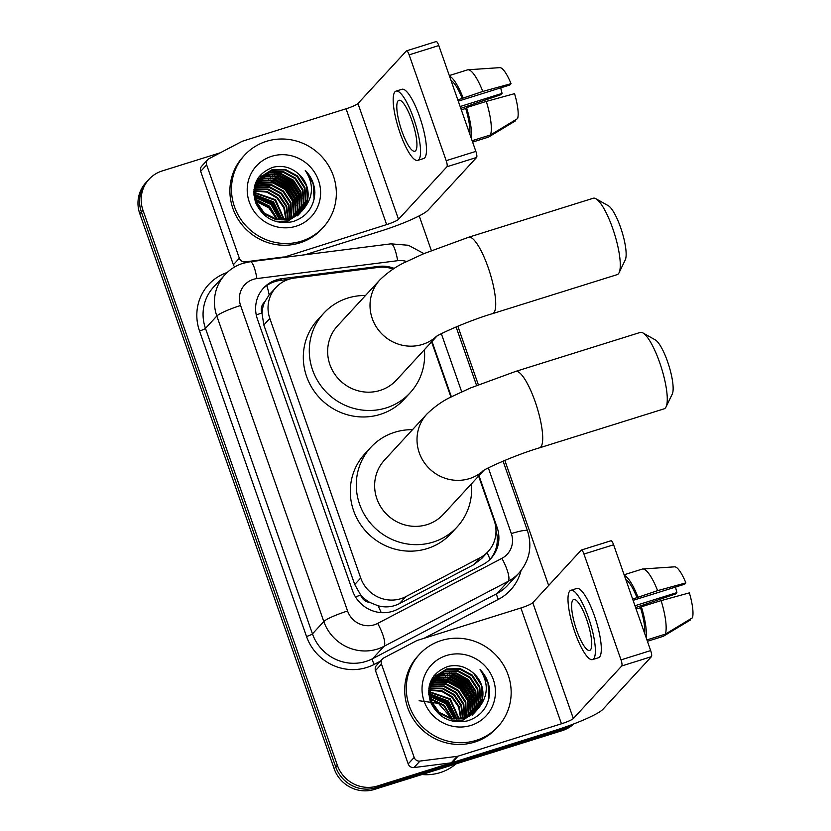 <?xml version="1.0" encoding="UTF-8"?>
<svg xmlns="http://www.w3.org/2000/svg" width="831" height="831" viewBox="0 0 831 831"><rect width="100%" height="100%" fill="white"/><g stroke="black" fill="none" stroke-linecap="round" stroke-linejoin="round"><path stroke-width="1.25" d="M393.198 269.078A32.025 30.778 42.6 0 0 378.334 267.395L294.309 278.073A32.025 30.778 42.6 0 0 289.001 279.226A32.025 30.778 42.6 0 0 275.934 287.484A32.025 30.778 42.6 0 0 269.826 318.46L360.716 578.012A32.025 30.778 42.6 0 0 405.86 596.616L480.017 557.778A32.025 30.778 42.6 0 0 488.088 551.587A32.025 30.778 42.6 0 0 494.196 520.611L478.604 476.08M369.92 602.475A32.025 30.778 -137.4 0 1 360.477 594.643L360.664 595.162A10.678 10.263 42.6 0 0 369.92 602.475L378.032 605.757C385.459 607.773 392.575 607.077 399.379 603.649L473.535 564.81L481.741 558.474L488.088 551.587M275.934 287.484L269.161 294.86L264.684 301.975A10.678 10.263 42.6 0 0 261.869 313.058A32.025 4.28 160.7 0 0 256.249 314.897M261.869 313.058L262.056 313.578A32.025 30.778 -137.4 0 1 264.684 301.975M262.056 313.578L263.832 324.973L354.723 584.515L360.477 594.643M450.953 397.114L431.611 341.894M394.247 268.413A32.025 30.778 42.6 0 0 378.51 266.408L281.886 278.686A32.025 30.778 42.6 0 0 276.578 279.839A32.025 30.778 42.6 0 0 263.51 288.097A32.025 30.778 42.6 0 0 257.402 319.083L352.5 590.633A32.025 30.778 42.6 0 0 397.644 609.237L482.925 564.571A32.025 30.778 42.6 0 0 490.996 558.38A32.025 30.778 42.6 0 0 497.104 527.405L478.988 475.654M262.731 288.98A32.025 30.778 -137.4 0 1 274.978 281.574A32.025 30.778 -137.4 0 1 280.296 280.421L288.565 279.361M569.734 725.432A32.025 30.778 -137.4 0 1 565.35 727.187L377.513 785.991A32.025 30.778 -137.4 0 1 337.365 765.32L142.963 210.212A32.025 30.778 -137.4 0 1 149.071 179.226A32.025 30.778 -137.4 0 1 162.138 170.968L220.34 152.759M419.208 215.873L431.341 250.547M457.839 326.199L478.334 384.732M504.833 460.384L548.647 585.491M573.681 723.957A32.025 30.778 -137.4 0 1 562.161 730.657L374.324 789.45A32.025 30.778 -137.4 0 1 334.176 768.779L139.774 213.671L141.374 211.936A32.025 30.778 -137.4 0 1 147.482 180.961A32.025 30.778 -137.4 0 0 141.374 211.936L335.766 767.055L141.374 211.936L142.963 210.212M374.324 789.45L375.913 787.715A32.025 30.778 -137.4 0 1 335.766 767.055A32.025 30.778 -137.4 0 0 375.913 787.715L563.761 728.922L375.913 787.715L377.513 785.991M572.829 724.279A32.025 30.778 -137.4 0 1 563.761 728.922A32.025 30.778 -137.4 0 0 572.829 724.279M451.399 396.875L431.995 341.468M495.993 530.625A32.025 30.778 -137.4 0 1 490.186 559.232M139.774 213.671A32.025 30.778 -137.4 0 1 145.882 182.695L149.071 179.226M234.768 266.896A5.339 5.131 -137.4 0 1 233.366 264.725L239.349 258.233L206.649 164.881L200.676 171.373A5.339 5.131 -137.4 0 1 201.694 166.21L207.667 159.718A5.339 5.131 42.6 0 0 206.649 164.881M233.366 264.725L200.676 171.373M304.977 254.774L380.65 231.091A42.693 5.703 160.7 0 0 428.173 210.056L476.61 157.464L446.953 166.751L398.506 219.332A10.678 1.423 -19.3 0 1 386.633 224.599L282.654 257.61M436.057 41.654A5.339 1.288 72.6 0 1 436.202 41.55A5.339 1.288 72.6 0 1 438.799 45.56L409.132 54.846A5.339 1.288 -107.4 0 0 406.546 50.836A5.339 1.288 -107.4 0 0 406.39 50.93L357.953 103.522A10.678 1.423 -19.3 0 1 346.07 108.778L242.694 141.135A5.339 5.131 42.6 0 0 241.863 141.478L209.017 158.69A5.339 5.131 42.6 0 0 207.667 159.718M446.953 166.751A5.339 1.288 -107.4 0 0 446.195 160.674L475.862 151.387L438.799 45.56M475.862 151.387A5.339 1.288 72.6 0 1 476.61 157.464M446.195 160.674L409.132 54.846M239.349 258.233A5.339 5.131 42.6 0 0 245.155 261.869L282.374 257.143A5.339 5.131 42.6 0 0 283.257 256.956M411.854 120.35A26.685 6.43 -107.4 0 0 398.89 100.291A26.685 6.43 -107.4 0 0 401.882 131.173A26.685 6.43 -107.4 0 0 414.835 151.232A26.685 6.43 -107.4 0 0 411.854 120.35M458.265 101.153L509.819 85.011L511.044 83.682L482.801 91.431L457.819 99.876M500.74 87.857A21.346 5.142 -107.4 0 0 502.101 93.394L460.145 106.524M469.837 134.196A30.955 7.458 -107.4 0 0 465.713 108.477L466.523 107.604L486.301 101.413L514.545 93.664A27.755 6.69 -107.4 0 1 517.62 118.584L490.446 134.965L472.112 140.699M461.309 109.858L465.713 108.477M417.702 160.393L423.633 158.544A36.294 8.746 -107.4 0 0 419.572 116.548A36.294 8.746 -107.4 0 0 401.955 89.27L396.023 91.13A36.294 8.746 -107.4 0 0 400.085 133.116A36.294 8.746 -107.4 0 0 417.702 160.393A36.294 8.746 -107.4 0 0 413.641 118.407A36.294 8.746 -107.4 0 0 396.023 91.13M471.333 138.465A35.224 8.497 -107.4 0 0 466.523 107.604M460.79 108.362L500.875 94.724L502.101 93.394M472.6 142.091L488.451 137.125L515.635 120.755L515.355 119.955M490.446 134.965A35.224 8.497 -107.4 0 0 486.301 101.413M462.223 98.494A30.955 7.458 -107.4 0 0 451.015 80.462M463.033 97.622A35.224 8.497 -107.4 0 0 449.529 76.203M482.801 91.431A35.224 8.497 -107.4 0 0 468.009 69.773A35.224 8.497 -107.4 0 0 467.635 69.835L449.301 75.569M511.044 83.682A27.755 6.69 -107.4 0 0 499.805 67.643A27.755 6.69 -107.4 0 0 499.784 67.643L468.009 69.773M301.393 241.177A53.371 51.304 -137.4 0 1 240.429 218.74A53.371 51.304 -137.4 0 1 244.657 155.096A53.371 51.304 -137.4 0 1 266.429 141.343A53.371 51.304 -137.4 0 1 327.393 163.78A53.371 51.304 -137.4 0 1 323.166 227.414A53.371 51.304 -137.4 0 1 301.393 241.177M323.166 227.414L321.576 229.148A53.371 51.304 -137.4 0 1 299.804 242.912A53.371 51.304 -137.4 0 1 238.84 220.464A53.371 51.304 -137.4 0 1 243.068 156.83L244.657 155.096M314.876 192.626C314.523 184.056 311.313 176.639 305.247 170.365C314.211 184.274 313.464 197.414 302.993 209.786A26.685 25.647 -137.4 0 0 297.321 172.9C289.946 167.031 281.844 165.151 273.025 167.27C256.883 173.617 251.076 185.406 255.605 202.639C263.271 218.574 275.726 224.9 292.938 221.628C306.67 216.901 313.983 207.231 314.876 192.626M271.675 156.311A37.364 35.91 -137.4 0 1 318.512 180.431A37.364 35.91 -137.4 0 1 296.148 226.198A37.364 35.91 -137.4 0 1 249.31 202.089A37.364 35.91 -137.4 0 1 271.675 156.311M299.274 213.972L299.991 213.131M300.22 212.84L305.341 201.756L304.447 188.055L296.937 176.432L284.856 169.95L271.498 170.293L261.017 176.733M277.367 221.867L288.482 220.755L300.251 212.871M300.49 212.591L305.839 201.216L304.946 187.515L297.436 175.892L285.355 169.41L271.997 169.753L261.266 176.452L255.294 188.575L256.519 201.902L264.362 213.172L276.775 219.291L290.466 218.584L301.518 211.531L302.993 209.786M299.118 213.827L303.357 203.917L302.463 190.216L294.943 178.592L282.862 172.11L269.504 172.453L260.072 177.855L254.587 186.123M297.529 215.863L298.256 215.032M298.495 214.751L299.181 213.879M299.399 213.588L303.845 203.377L302.962 189.676L295.441 178.052L283.361 171.57L270.002 171.913L260.3 177.574M297.945 214.741L301.362 206.078L300.469 192.387L292.948 180.763L280.868 174.271L267.509 174.624L259.189 179.049M298.246 214.523L301.861 205.537L300.967 191.847L293.447 180.223L281.366 173.731L268.008 174.074L259.407 178.748M296.709 215.613L299.368 208.249L298.474 194.547L290.954 182.924L278.873 176.442L265.515 176.785L258.379 180.306M297.031 215.395L299.866 207.708L298.973 194.007L291.452 182.384L279.372 175.902L266.013 176.245L258.576 179.984M295.41 216.403L297.373 210.409L296.48 196.708L288.959 185.084L276.879 178.603L263.52 178.945L257.641 181.625M295.743 216.216L297.872 209.869L296.979 196.168L289.458 184.544L277.377 178.063L264.019 178.405L257.828 181.283M294.039 217.14L295.379 212.57L294.486 198.879L286.965 187.255L274.884 180.763L261.526 181.116L256.976 183.007M294.382 216.964L295.878 212.03L294.984 198.339L287.464 186.715L275.383 180.223L262.025 180.566L257.143 182.654M292.585 217.805L293.385 214.741L292.491 201.04L284.981 189.416L272.9 182.934L259.532 183.277L256.395 184.472M292.959 217.649L293.883 214.201L292.99 200.5L285.469 188.876L273.399 182.394L260.03 182.737L256.53 184.098M291.047 218.397L290.497 203.2L282.987 191.577L270.906 185.095L255.886 186.009M291.442 218.252L290.995 202.66L283.485 191.037L271.405 184.555L258.036 184.898L256.01 185.614M289.427 218.896L288.471 205.278L280.992 193.748L268.912 187.255L255.481 187.629M289.842 218.782L289.001 204.831L281.491 193.208L269.41 186.715L255.574 187.214M287.713 219.311L286.165 206.545L278.998 195.908L267.8 189.655L255.169 189.333M254.733 189.437L253.974 189.645M288.149 219.218L286.747 206.233L279.496 195.368L268.06 189.053L255.231 188.897M254.805 189.011L254.047 189.229M285.874 219.623L283.807 207.802L277.003 198.069L266.741 192.096L254.972 191.151M254.504 191.234L253.839 191.359M286.342 219.561L284.399 207.49L277.502 197.529L267 191.483L255.003 190.694M254.556 190.777L253.86 190.912M283.911 219.82L275.009 200.24L254.899 193.093M254.411 193.135L253.819 193.208M284.41 219.779L275.508 199.7L254.909 192.595M254.421 192.647L253.808 192.73M281.782 219.862L273.015 202.4L255.003 195.192M254.463 195.192L253.922 195.202M282.332 219.862L273.513 201.86L254.961 194.651M254.431 194.662L253.881 194.683M279.455 219.716L271.02 204.561L255.304 197.466M280.057 219.768L271.519 204.021L255.21 196.874M276.837 219.311L269.026 206.732L255.896 200.011M277.523 219.436L269.524 206.192L255.719 199.347M261.266 176.452L254.795 189.115L256.021 202.442L263.863 213.712L276.276 219.831L289.967 219.135L301.518 211.531M259.802 178.114L259.023 178.894M259.272 178.623L255.013 184.607M281.044 222.542L287.983 221.295M258.908 179.288L258.077 180.026M257.807 180.275L257.028 181.054M258.046 179.995L255.813 182.436M259.127 178.987L258.306 179.735M257.278 180.784L255.657 182.747M258.077 180.524L257.205 181.21M256.914 181.449L256.083 182.186M258.285 180.213L257.413 180.909M257.132 181.148L256.312 181.896M257.33 181.823L256.395 182.467M256.083 182.685L255.512 183.132M257.506 181.49L256.582 182.145M256.291 182.373L255.584 182.934M256.644 183.194L255.647 183.786M256.81 182.851L255.834 183.454M256.031 184.638L254.982 185.178M256.177 184.274L255.148 184.825M255.512 186.154L254.483 186.601M255.636 185.77L254.566 186.248M255.075 187.754L254.193 188.055M255.169 187.349L254.265 187.681M256.343 201.414L268.777 207.76L276.796 219.301M301.269 211.801L307.335 199.585L306.442 185.895L298.931 174.271L297.321 172.9M281.584 218.335L272.09 203.252L256.717 195.254M295.535 203.18L286.051 188.107L270.667 180.109M297.529 201.019L288.045 185.936L272.661 177.938M299.524 198.858L290.029 183.776L274.656 175.777M301.518 196.687L292.024 181.615L276.65 173.617M281.688 219.851L271.841 203.522L255.003 195.243M295.794 205.319L285.802 188.377L268.6 180.036M297.789 203.159L287.796 186.206L270.594 177.876M299.783 200.998L289.78 184.046L272.589 175.715M269.857 175.403L265.255 175.424M264.372 175.507L262.71 175.736M262.388 175.788L261.858 175.881M261.796 175.892L259.147 176.536M301.767 198.827L291.774 181.885L274.583 173.544M314.108 199.243L313.194 183.869L305.247 170.365M595.9 198.723L608.261 205.683A29.355 7.074 72.6 0 1 620.56 227.393A29.355 7.074 72.6 0 1 625.244 259.958L619.064 272.734A40.033 9.65 -107.4 0 0 612.665 228.328A40.033 9.65 -107.4 0 0 595.9 198.723A40.033 9.65 -107.4 0 0 593.23 198.245L468.663 237.23A40.033 9.65 72.6 0 1 488.098 267.322A40.033 9.65 72.6 0 1 492.575 313.63L617.142 274.645A40.033 9.65 -107.4 0 0 619.064 272.734M436.368 336.493A40.033 38.475 42.6 0 1 422.449 344.429A40.033 38.475 42.6 0 1 372.267 318.585A40.033 38.475 42.6 0 1 379.902 279.86L337.521 325.877A40.033 38.475 42.6 0 0 334.353 373.597A40.033 38.475 42.6 0 0 380.068 390.435A40.033 38.475 42.6 0 0 396.408 380.11L436.857 336.191M424.371 349.747A58.71 56.435 -137.4 0 1 410.14 392.772A58.71 56.435 -137.4 0 1 386.197 407.907A58.71 56.435 -137.4 0 1 319.135 383.216A58.71 56.435 -137.4 0 1 323.778 313.214A58.71 56.435 -137.4 0 1 347.732 298.08A58.71 56.435 -137.4 0 1 365.495 295.504M410.14 392.772L404.167 399.264A58.71 56.435 -137.4 0 1 380.214 414.399A58.71 56.435 -137.4 0 1 313.152 389.708A58.71 56.435 -137.4 0 1 317.806 319.706L323.778 313.214M642.882 332.909L655.254 339.869A29.355 7.074 72.6 0 1 667.553 361.578A29.355 7.074 72.6 0 1 672.237 394.143L666.047 406.91A40.033 9.65 -107.4 0 0 659.658 362.513A40.033 9.65 -107.4 0 0 642.882 332.909A40.033 9.65 -107.4 0 0 640.223 332.431L515.656 371.415A40.033 9.65 72.6 0 1 535.091 401.508A40.033 9.65 72.6 0 1 539.568 447.816L664.135 408.831A40.033 9.65 -107.4 0 0 666.047 406.91M483.362 470.678A40.033 38.475 42.6 0 1 469.442 478.614A40.033 38.475 42.6 0 1 419.26 452.77A40.033 38.475 42.6 0 1 426.895 414.046L384.514 460.052A40.033 38.475 42.6 0 0 381.346 507.783A40.033 38.475 42.6 0 0 427.061 524.621A40.033 38.475 42.6 0 0 443.39 514.296L483.85 470.377M471.364 483.933A58.71 56.435 -137.4 0 1 457.133 526.947A58.71 56.435 -137.4 0 1 433.18 542.092A58.71 56.435 -137.4 0 1 366.128 517.401A58.71 56.435 -137.4 0 1 370.771 447.4A58.71 56.435 -137.4 0 1 394.725 432.265A58.71 56.435 -137.4 0 1 412.477 429.689M457.133 526.947L451.15 533.44A58.71 56.435 -137.4 0 1 427.207 548.585A58.71 56.435 -137.4 0 1 360.145 523.894A58.71 56.435 -137.4 0 1 364.788 453.892L370.771 447.4M414.16 757.436A5.339 5.131 42.6 0 0 419.967 761.071L457.185 756.345A5.339 5.131 42.6 0 0 458.078 756.148L452.095 762.64A5.339 5.131 -137.4 0 1 451.212 762.837L413.983 767.564A5.339 5.131 -137.4 0 1 408.187 763.928L414.16 757.436L381.471 664.083L375.487 670.575A5.339 5.131 -137.4 0 1 376.505 665.413L382.489 658.921A5.339 5.131 42.6 0 0 381.471 664.083M408.187 763.928L375.487 670.575M452.095 762.64L555.472 730.283A42.693 5.703 160.7 0 0 602.984 709.248L651.431 656.667L621.765 665.953L573.328 718.535A10.678 1.423 -19.3 0 1 561.444 723.791L458.078 756.148M610.868 540.856A5.339 1.288 72.6 0 1 611.024 540.752A5.339 1.288 72.6 0 1 613.61 544.762L583.954 554.048A5.339 1.288 -107.4 0 0 581.368 550.029A5.339 1.288 -107.4 0 0 581.212 550.132L532.775 602.724A10.678 1.423 -19.3 0 1 520.892 607.98L417.515 640.337A5.339 5.131 42.6 0 0 416.684 640.68L383.829 657.882A5.339 5.131 42.6 0 0 382.489 658.921M621.765 665.953A5.339 1.288 -107.4 0 0 621.017 659.876L650.673 650.59L613.61 544.762M650.673 650.59A5.339 1.288 72.6 0 1 651.431 656.667M621.017 659.876L583.954 554.048M586.665 619.552A26.685 6.43 -107.4 0 0 573.712 599.494A26.685 6.43 -107.4 0 0 576.704 630.376A26.685 6.43 -107.4 0 0 589.657 650.424A26.685 6.43 -107.4 0 0 586.665 619.552M633.077 600.356L684.64 584.214L685.866 582.884L657.622 590.633L632.63 599.078M675.551 587.06A21.346 5.142 -107.4 0 0 676.912 592.596L634.967 605.726M644.659 633.399A30.955 7.458 -107.4 0 0 640.535 607.679L641.345 606.807L661.112 600.616L689.356 592.867A27.755 6.69 -107.4 0 1 692.441 617.786L665.267 634.167L646.933 639.901M636.13 609.061L640.535 607.679M592.524 659.596L598.455 657.737A36.294 8.746 -107.4 0 0 594.394 615.75A36.294 8.746 -107.4 0 0 576.776 588.473L570.845 590.322A36.294 8.746 -107.4 0 0 574.907 632.318A36.294 8.746 -107.4 0 0 592.524 659.596A36.294 8.746 -107.4 0 0 588.462 617.599A36.294 8.746 -107.4 0 0 570.845 590.322M646.144 637.668A35.224 8.497 -107.4 0 0 641.345 606.807M635.611 607.565L675.686 593.926L676.912 592.596M647.422 641.293L663.273 636.328L690.447 619.957L690.166 619.157M665.267 634.167A35.224 8.497 -107.4 0 0 661.112 600.616M637.034 597.697A30.955 7.458 -107.4 0 0 625.836 579.664M637.844 596.814A35.224 8.497 -107.4 0 0 624.341 575.395M657.622 590.633A35.224 8.497 -107.4 0 0 642.83 568.975A35.224 8.497 -107.4 0 0 642.456 569.027L624.123 574.772M685.866 582.884A27.755 6.69 -107.4 0 0 674.616 566.835A27.755 6.69 -107.4 0 0 674.595 566.835L642.83 568.975M455.959 763.897A48.032 46.172 -137.4 0 1 440.181 772.612A48.032 46.172 -137.4 0 1 422.013 774.523M476.215 740.379A53.371 51.304 -137.4 0 1 415.251 717.942A53.371 51.304 -137.4 0 1 419.478 654.298A53.371 51.304 -137.4 0 1 441.251 640.535A53.371 51.304 -137.4 0 1 502.215 662.982A53.371 51.304 -137.4 0 1 497.987 726.616A53.371 51.304 -137.4 0 1 476.215 740.379M497.987 726.616L496.387 728.351A53.371 51.304 -137.4 0 1 474.615 742.114A53.371 51.304 -137.4 0 1 413.651 719.667A53.371 51.304 -137.4 0 1 417.879 656.033L419.478 654.298M489.698 691.828C489.334 683.259 486.125 675.842 480.069 669.568C489.033 683.477 488.275 696.607 477.815 708.978A26.685 25.647 -137.4 0 0 472.143 672.102C464.768 666.233 456.666 664.353 447.847 666.472C431.705 672.819 425.898 684.609 430.427 701.842C438.093 717.776 450.537 724.102 467.76 720.83C481.492 716.093 488.805 706.433 489.698 691.828M446.496 655.514A37.364 35.91 -137.4 0 1 493.334 679.633A37.364 35.91 -137.4 0 1 470.969 725.401A37.364 35.91 -137.4 0 1 424.132 701.291A37.364 35.91 -137.4 0 1 446.496 655.514M474.086 713.164L474.813 712.333M475.041 712.042L480.162 700.948L479.269 687.258L471.759 675.634L459.678 669.152L446.309 669.495L435.839 675.925M452.178 721.069L463.293 719.958L475.072 712.074M475.311 711.793L480.661 700.408L479.767 686.718L472.247 675.094L460.177 668.602L446.808 668.955L436.078 675.655L430.105 687.767L431.331 701.104L439.184 712.364L451.597 718.493L465.287 717.787L476.34 710.734L477.815 708.978M473.93 713.019L478.168 703.119L477.274 689.418L469.764 677.795L457.684 671.313L444.315 671.656L434.893 677.057M472.351 715.065L473.078 714.234M473.317 713.954L473.992 713.081M474.221 712.78L478.666 702.579L477.773 688.878L470.263 677.255L458.182 670.773L444.814 671.116L435.122 676.766M472.766 713.943L476.173 705.28L475.28 691.589L467.77 679.966L455.689 673.474L442.321 673.816L434.011 678.252M473.068 713.725L476.672 704.74L475.779 691.039L468.269 679.415L456.188 672.933L442.819 673.276L434.229 677.94M471.53 714.805L474.179 707.441L473.286 693.75L465.776 682.126L453.695 675.645L440.326 675.987L433.2 679.498M471.842 714.598L474.678 706.901L473.784 693.21L466.274 681.586L454.193 675.094L440.825 675.447L433.398 679.187M470.221 715.605L472.185 709.612L471.291 695.911L463.781 684.287L451.7 677.805L438.342 678.148L432.463 680.818M470.554 715.418L472.683 709.072L471.79 695.37L464.28 683.747L452.199 677.265L438.841 677.608L432.639 680.485M468.85 716.343L470.19 711.772L469.307 698.082L461.787 686.448L449.706 679.966L436.348 680.309L431.798 682.209M469.203 716.166L470.689 711.232L469.806 697.531L462.285 685.907L450.205 679.426L436.846 679.768L431.954 681.856M467.406 717.008L468.206 713.933L467.313 700.242L459.792 688.619L447.712 682.137L434.353 682.48L431.216 683.674M467.77 716.841L468.705 713.393L467.811 699.702L460.291 688.078L448.21 681.586L434.852 681.939L431.351 683.3M465.869 717.589L465.318 702.403L457.798 690.779L445.717 684.297L430.707 685.201M466.264 717.454L465.817 701.863L458.297 690.239L446.216 683.757L432.858 684.1L430.822 684.817M464.249 718.098L463.293 704.48L455.804 692.94L443.723 686.458L430.292 686.822M464.664 717.984L463.823 704.023L456.302 692.4L444.221 685.918L430.385 686.416M462.524 718.514L460.976 705.748L453.809 695.111L442.611 688.857L429.98 688.535M429.554 688.639L428.786 688.847M462.971 718.42L461.558 705.436L454.308 694.571L442.881 688.245L430.053 688.099M429.627 688.213L428.869 688.432M460.696 718.825L458.629 707.004L451.815 697.271L441.562 691.299L429.783 690.353M429.326 690.426L428.661 690.561M461.163 718.763L459.221 706.693L452.313 696.731L441.822 690.686L429.824 689.886M429.367 689.969L428.682 690.114M458.722 719.012L449.831 699.432L429.72 692.296M429.222 692.337L428.63 692.4M459.231 718.981L450.329 698.892L429.72 691.797M429.232 691.849L428.63 691.932M456.603 719.054L447.836 701.603L429.814 694.384M429.274 694.394L428.744 694.404M457.154 719.064L448.335 701.063L429.772 693.854M429.253 693.864L428.703 693.885M454.266 718.908L445.842 703.764L430.126 696.669M454.879 718.971L446.34 703.223L430.022 696.077M451.659 718.503L443.847 705.924L430.718 699.214M452.344 718.638L444.346 705.384L430.531 698.549M436.078 675.655L429.606 688.307L430.832 701.644L438.685 712.915L451.098 719.033L464.789 718.327L476.34 710.734M434.623 677.307L433.844 678.096M434.852 677.026L429.824 683.809M455.855 721.744L462.794 720.498M434.094 677.826L429.409 685.326M433.73 678.491L432.899 679.218M432.629 679.478L431.85 680.257M432.858 679.187L430.562 681.732M433.948 678.189L433.128 678.937M432.099 679.987L430.479 681.95M432.899 679.727L432.016 680.412M431.736 680.651L430.905 681.389M433.096 679.405L432.234 680.111M431.954 680.35L431.133 681.098M432.141 681.025L431.206 681.669M430.905 681.887L430.323 682.334M432.328 680.693L431.403 681.347M431.102 681.576L430.406 682.137M431.455 682.396L430.468 682.989M431.621 682.043L430.645 682.646M430.853 683.84L429.804 684.37M430.998 683.466L429.959 684.017M430.323 685.357L429.295 685.793M430.448 684.973L429.378 685.45M429.887 686.957L429.014 687.258M429.991 686.541L429.076 686.884M419.115 700.751L438.498 703.379L451.607 718.493M476.08 711.004L482.157 698.788L481.263 685.097L473.743 673.474L472.143 672.102M456.396 717.527L446.912 702.455L431.528 694.456M470.356 702.382L460.862 687.299L445.478 679.311M472.351 700.221L462.857 685.139L447.473 677.14M474.345 698.05L464.851 682.978L449.467 674.98M476.34 695.89L466.845 680.818L451.462 672.819M456.499 719.054L446.663 702.725L429.824 694.446M470.606 704.522L460.613 687.58L443.422 679.239M472.6 702.361L462.607 685.409L445.416 677.078M474.594 700.19L464.602 683.248L447.41 674.907M444.668 674.606L440.077 674.627M439.184 674.71L437.532 674.928M437.21 674.99L436.68 675.084M436.618 675.094L433.969 675.738M476.589 698.03L466.596 681.088L449.405 672.746M488.929 698.445L488.015 683.061L480.069 669.568M381.221 612.634A32.025 8.341 -117.6 0 0 378.032 605.757M269.161 294.86A32.025 6.856 -97.2 0 0 266.844 285.542M490.01 559.408A32.025 8.341 -117.6 0 0 487.122 552.646M360.664 595.162A32.025 4.28 160.7 0 0 355.46 596.866M263.832 324.973L269.826 318.46M473.535 564.81L480.017 557.778M399.379 603.649L405.86 596.616M354.723 584.515L360.716 578.012M406.702 261.526A21.346 20.526 42.6 0 0 397.644 260.695L256.904 278.572A21.346 20.526 42.6 0 0 253.362 279.351A21.346 20.526 42.6 0 0 240.585 305.507L347.576 611.014A21.346 20.526 42.6 0 0 374.345 624.798A21.346 20.526 42.6 0 0 377.669 623.416L501.882 558.359A21.346 20.526 42.6 0 0 511.335 533.585L488.337 467.905M501.882 558.359A21.346 5.568 -117.6 0 1 508.219 581.274L384.005 646.331A42.693 41.041 -137.4 0 1 377.347 649.094A42.693 41.041 -137.4 0 1 323.81 621.536L216.829 316.019A42.693 41.041 -137.4 0 1 224.972 274.718L213.609 287.048A42.693 41.041 42.6 0 0 205.465 328.359L312.456 633.866A42.693 41.041 42.6 0 0 365.983 661.424A42.693 41.041 42.6 0 0 372.641 658.671L496.855 593.614A42.693 41.041 42.6 0 0 507.616 585.356L518.98 573.026A42.693 41.041 -137.4 0 1 508.219 581.274L496.855 593.614A5.339 1.392 62.4 0 0 498.434 599.338L424.09 638.281M380.442 661.144L374.22 664.395A48.032 46.172 -137.4 0 1 306.514 636.494L199.523 330.987A5.339 0.717 160.7 0 0 205.465 328.359L216.829 316.019A21.346 2.857 -19.3 0 1 240.585 305.507M374.22 664.395A5.339 1.392 62.4 0 1 372.641 658.671L384.005 646.331A21.346 5.568 -117.6 0 0 377.669 623.416M199.523 330.987A48.032 46.172 -137.4 0 1 227.175 272.495M521.016 570.637A48.032 46.172 -137.4 0 1 498.434 599.338M337.365 765.32L334.176 768.779M565.35 727.187L562.161 730.657M347.576 611.014A21.346 2.857 -19.3 0 0 323.81 621.536L312.456 633.866A5.339 0.717 160.7 0 1 306.514 636.494M461.714 391.868L441.344 333.719M511.335 533.585A21.346 2.857 -19.3 0 1 527.498 530.853L503.077 461.122M397.644 260.695A21.346 4.571 -97.2 0 0 390.965 243.847L250.224 261.723A21.346 4.571 -97.2 0 1 256.904 278.572M280.296 280.421L281.886 278.686M377.513 267.499L378.51 266.408M495.899 528.703L497.104 527.405M398.506 219.332L357.953 103.522M386.633 224.599L346.07 108.778M281.854 257.714L282.374 257.143M245.155 261.869L244.148 262.96M573.328 718.535L532.775 602.724M561.444 723.791L520.892 607.98M451.212 762.837L457.185 756.345M419.967 761.071L413.983 767.564M250.224 261.723L243.005 263.302C235.983 265.536 229.969 269.337 224.972 274.718M518.98 573.026C529.576 560.613 532.411 546.559 527.498 530.853M476.579 385.439L456.084 326.936M423.935 253.611L408.437 245.28L390.965 243.847M436.202 41.55L406.546 50.836M379.902 279.86C388.15 271.924 396.865 265.92 406.047 261.858L423.685 253.715L468.663 237.23M435.808 336.856C437.76 334.685 468.611 320.662 492.575 313.63M426.895 414.046C435.143 406.11 443.858 400.106 453.03 396.044L470.678 387.9L515.656 371.415M482.801 471.042C484.753 468.871 515.604 454.848 539.568 447.816M611.024 540.752L581.368 550.029"/></g></svg>
